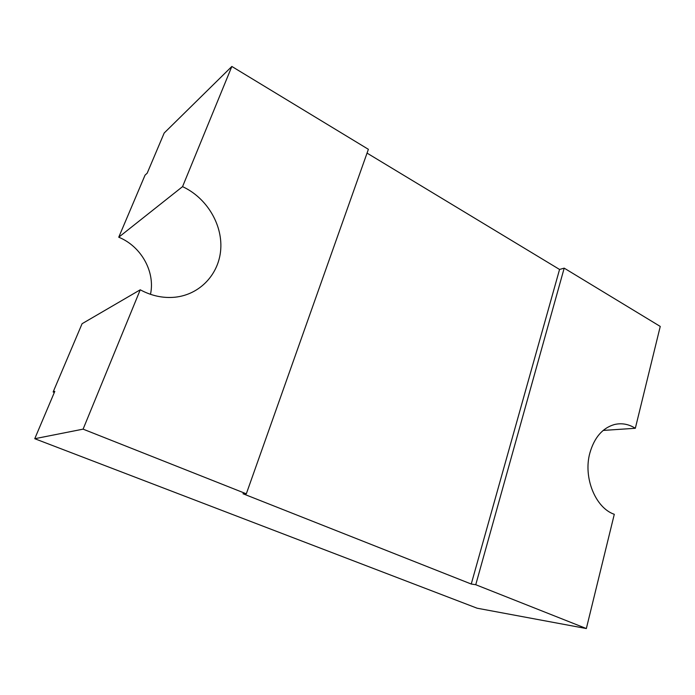 <?xml version="1.0" encoding="UTF-8"?>
<svg xmlns="http://www.w3.org/2000/svg" width="695" height="695" viewBox="0 0 695 695"><rect width="100%" height="100%" fill="white"/><g stroke="black" fill="none" stroke-linecap="round" stroke-linejoin="round"><path stroke-width="1.04" d="M246.317 493.815L368.385 149.321L231.843 66.459L182.55 186.642C206.476 197.632 222.4 223.998 220.767 248.958C219.229 273.926 200.082 294.723 174.792 297.234C162.986 298.32 151.467 295.844 140.242 289.798L83.096 429.145L246.317 493.815L242.981 493.737L471.253 584.035L475.754 584.721L586.345 628.541L614.293 514.3C595.407 507.941 583.062 477.395 589.855 453.062C594.303 437.572 602.452 428.077 614.293 424.567C621.547 422.812 628.567 424.054 635.334 428.276L603.173 430.431M231.843 66.459L164.185 133.023L147.175 173.203L145.047 175.149L118.741 237.221C141.363 246.395 155.419 272.04 150.476 294.324M182.55 186.642L118.741 237.221M83.096 429.145L34.75 438.71L54.801 391.363L53.141 391.98L82.08 323.714L140.242 289.798M586.345 628.541L477.135 608.212L34.75 438.71M635.334 428.276L660.25 326.433L564.192 268.14L559.562 269.46L367.038 153.109M54.323 392.493L53.141 391.98M475.754 584.721L564.192 268.14M471.253 584.035L559.562 269.46"/></g></svg>
